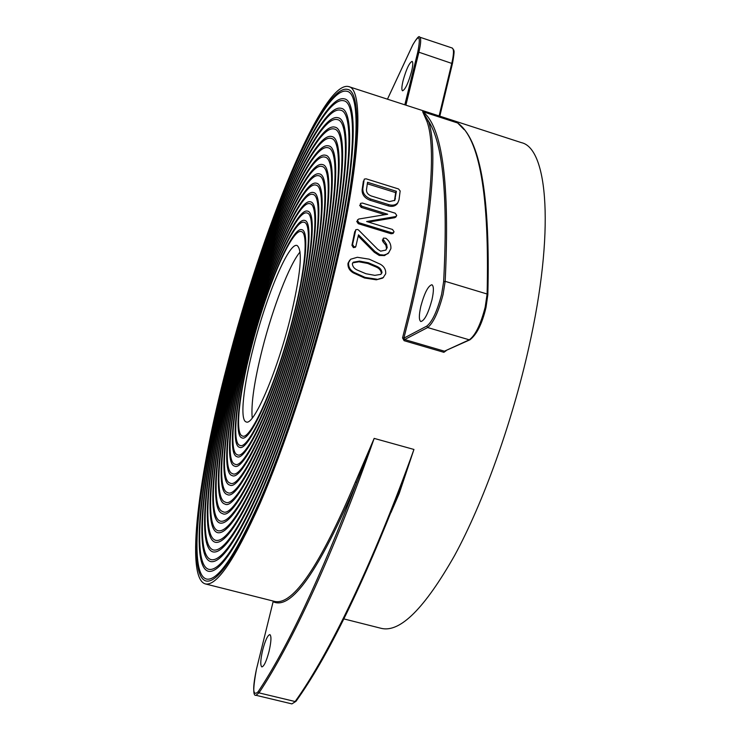 <?xml version="1.0" encoding="UTF-8"?>
<svg xmlns="http://www.w3.org/2000/svg" width="741" height="741" viewBox="0 0 741 741"><rect width="100%" height="100%" fill="white"/><g stroke="black" fill="none" stroke-linecap="round" stroke-linejoin="round"><path stroke-width="1.11" d="M273.123 601.701L256.479 669.169L273.123 601.701C291.259 610.519 319.102 570.811 356.653 482.576L355.532 481.733L374.168 438.394C333.617 553.731 291.139 644.855 258.98 692.872L258.146 691.742C287.184 648.273 320.029 578.545 356.653 482.576L374.168 438.394L413.941 449.454L399.167 493.571L398.389 493.571M343.852 618.902L381.43 628.396C400.14 632.74 424.528 608.454 454.585 555.537C483.308 502.639 511.994 423.018 528.778 347.668C554.935 231.794 547.979 148.33 521.395 142.633L348.613 86.577C322.511 79.982 261.453 231.044 226.885 366.406C198.634 474.101 185.046 578.11 205.313 583.908C216.622 586.418 234.804 559.751 259.859 503.926C284.072 448.231 311.331 365.739 330.486 288.888C360.172 170.625 364.952 88.846 348.613 86.577M470.127 339.711L469.266 339.823C475.324 335.525 480.631 324.641 485.188 307.154L487.115 294.01L445.174 281.339L443.072 294.51C438.45 312.081 433.309 323.095 427.65 327.541L404.632 339.554L444.443 351.197L443.887 352.318L446.202 350.669M404.095 340.684L404.632 339.554L403.891 338.137L402.558 337.896L404.095 340.684L443.887 352.318M403.085 80.63C406.337 69.08 409.328 62.67 412.079 61.373C413.154 62.068 412.987 65.44 411.57 71.497C408.282 83.131 405.281 89.568 402.558 90.8C401.483 90.078 401.659 86.688 403.085 80.63M420.823 306.292C424.482 292.927 428.168 285.739 431.892 284.748C433.865 285.961 433.883 291.009 431.938 299.92C428.242 313.406 424.547 320.621 420.86 321.538C418.878 320.279 418.86 315.194 420.823 306.292M262.675 650.079C265.287 640.298 267.686 635.13 269.863 634.592C271.53 635.982 271.262 641.567 269.057 651.358C266.417 661.213 264.018 666.4 261.851 666.909C260.184 665.446 260.462 659.842 262.675 650.079M227.607 365.869C261.564 232.85 321.492 84.752 347.001 91.319C363.044 93.542 358.283 173.95 329.161 289.879C310.386 365.174 283.692 445.962 259.961 500.564C235.397 555.315 217.567 581.481 206.461 579.045C186.639 573.414 199.875 471.628 227.607 365.869M329.689 289.481C359.033 172.616 363.803 91.662 347.64 89.42C321.9 82.844 261.517 232.128 227.32 366.082C199.375 472.619 186 575.285 205.998 580.99C217.187 583.454 235.156 557.093 259.924 501.907C283.84 446.869 310.766 365.396 329.689 289.481M229.071 364.776C261.795 236.472 319.464 94.292 343.787 100.767C359.255 102.934 354.531 180.563 326.549 291.834C308.525 364.035 282.951 441.423 260.184 493.858C236.611 546.478 219.466 571.626 208.767 569.329C189.816 564.031 202.367 466.645 229.071 364.776M327.068 291.445C355.272 179.248 360.006 101.054 344.426 98.877C319.862 92.384 261.749 235.749 228.774 364.998C201.867 467.645 189.187 565.902 208.304 571.265C219.086 573.599 236.36 548.238 260.137 495.192C283.099 442.331 308.895 364.257 327.068 291.445M230.534 363.674C262.036 240.121 317.435 103.833 340.601 110.205C355.485 112.308 350.817 187.14 323.974 293.76C306.691 362.886 282.238 436.912 260.424 487.18C237.824 537.66 221.383 561.817 211.092 559.64C193.003 554.666 204.877 461.643 230.534 363.674M324.484 293.38C351.549 185.824 356.236 110.428 341.231 108.325C317.843 101.925 261.981 239.389 230.238 363.896C204.368 462.653 192.364 556.537 210.629 561.576C221.003 563.771 237.583 539.42 260.378 488.514C282.377 437.811 307.061 363.118 324.484 293.38M232.026 362.562C262.277 243.789 315.416 113.373 337.433 119.625C351.743 121.654 347.131 193.67 321.427 295.668C304.894 361.728 281.543 432.42 260.684 480.52C239.065 528.879 223.31 552.036 213.427 549.989C196.189 545.32 207.397 456.623 232.026 362.562M321.937 295.288C347.862 192.364 352.484 119.783 338.063 117.745C315.823 111.465 262.231 243.057 231.729 362.784C206.887 457.623 195.55 547.191 212.963 551.915C222.921 553.99 238.815 530.63 260.628 481.854C281.682 433.318 305.255 361.96 321.937 295.288M233.526 361.441C262.536 247.475 313.406 122.904 334.302 129.027C348.02 130.99 343.491 200.153 318.917 297.549C303.125 360.561 280.867 427.946 260.952 473.897C240.306 520.126 225.245 542.282 215.779 540.356C199.375 535.993 209.944 451.565 233.526 361.441M319.417 297.169C344.213 198.866 348.761 129.119 334.923 127.146C313.814 120.996 262.481 246.734 233.22 361.664C209.434 452.575 198.736 537.864 215.307 542.282C224.856 544.227 240.056 521.877 260.897 475.222C281.006 428.835 303.477 360.802 319.417 297.169M236.574 359.153C263.074 254.904 309.405 141.957 328.106 147.774C340.647 149.608 336.294 213.019 313.989 301.235C299.679 358.218 279.589 419.045 261.554 460.717C242.844 502.713 229.154 522.868 220.512 521.182C205.757 517.385 215.085 441.377 236.574 359.153M314.471 300.865C337.007 211.741 341.379 147.746 328.717 145.903C309.803 140.058 263.018 254.163 236.268 359.385C214.566 442.405 205.118 519.246 220.031 523.09C228.765 524.804 242.585 504.445 261.49 462.032C279.718 419.925 300.022 358.459 314.471 300.865M238.12 357.996C263.361 258.655 307.413 151.488 325.04 157.129C336.988 158.889 332.746 219.382 311.572 303.041C283.766 415.775 236.87 521.192 222.893 511.633C208.953 508.104 217.678 436.245 238.12 357.996M312.054 302.68C333.45 218.113 337.72 157.036 325.651 155.267C307.811 149.58 263.305 257.905 237.815 358.236C217.159 437.273 208.314 509.956 222.411 513.541C236.527 523.22 283.942 416.683 312.054 302.68M239.686 356.829C263.648 262.416 305.431 161.019 322.002 166.475C333.357 168.161 329.236 225.718 309.182 304.829C282.914 411.246 238.593 511.068 225.292 502.102C212.158 498.832 220.299 431.095 239.686 356.829M309.655 304.468C329.93 224.449 334.08 166.308 322.604 164.604C305.829 159.111 263.592 261.656 239.371 357.06C219.771 432.123 211.518 500.684 224.81 504.01C238.25 513.087 283.081 412.153 309.655 304.468M241.27 355.643C263.953 266.195 303.458 170.55 318.982 175.802C329.736 177.423 325.744 232.007 306.83 306.589C282.08 406.744 240.325 500.981 227.7 492.598C215.362 489.579 222.93 425.908 241.27 355.643M307.293 306.237C326.438 230.747 330.458 175.571 319.584 173.94C303.847 168.642 263.898 265.435 240.945 355.884C222.402 426.946 214.714 491.422 227.218 494.497C239.982 503 282.247 407.643 307.293 306.237M242.863 354.457C264.268 269.993 301.485 180.082 315.99 185.13C326.142 186.667 322.298 238.259 304.495 308.33C281.274 402.261 242.066 490.922 230.127 483.113C218.567 480.335 225.588 420.693 242.863 354.457M304.959 307.987C322.983 237.009 326.864 184.815 316.592 183.259C301.874 178.173 264.204 269.233 242.539 354.689C225.06 421.74 217.928 482.178 229.645 485.012C241.714 492.932 281.432 403.15 304.959 307.987M244.474 353.244C264.593 273.818 299.521 189.613 313.017 194.438C322.567 195.902 318.871 244.474 302.198 310.053C280.487 397.797 243.808 480.9 232.563 473.656C221.781 471.1 228.265 415.46 244.474 353.244M302.661 309.71C319.556 243.233 323.28 194.049 313.61 192.577C299.91 187.714 264.528 273.049 244.15 353.485C227.728 416.507 221.142 472.943 232.072 475.546C243.456 482.9 280.644 398.686 302.661 309.71M246.105 352.031C264.926 277.662 297.558 199.153 310.071 203.738C319.01 205.118 315.481 250.653 299.929 311.748C279.718 393.36 245.558 470.896 235.017 464.209C225.005 461.875 230.96 410.19 246.105 352.031M300.383 311.415C316.157 249.421 319.723 203.275 310.655 201.876C297.956 197.245 264.861 276.893 245.78 352.271C230.414 411.246 224.356 463.718 234.526 466.098C245.215 472.897 279.866 394.24 300.383 311.415M247.753 350.789C265.278 281.515 295.613 208.693 307.145 213.028C315.471 214.334 312.118 256.794 297.687 313.424C278.968 388.942 247.327 460.93 237.481 454.789C228.228 452.668 233.674 404.901 247.753 350.789M298.141 313.091C312.785 255.571 316.175 212.491 307.728 211.166C296.002 206.785 265.204 280.746 247.42 351.039C233.128 405.957 227.58 454.502 236.99 456.669C246.966 462.921 279.116 389.822 298.141 313.091M249.421 349.548C265.63 285.396 293.668 218.243 304.236 222.309C311.952 223.532 308.784 262.898 295.474 315.082C278.236 384.551 249.087 450.991 239.964 445.378C231.461 443.461 236.407 399.575 249.421 349.548M295.918 314.749C309.451 261.684 312.656 221.698 304.82 220.457C294.057 216.335 265.556 284.618 249.087 349.798C235.86 400.649 230.812 445.304 239.463 447.258C248.735 452.973 278.384 385.422 295.918 314.749M251.097 348.289C266 289.296 291.732 227.802 301.355 231.59C308.441 232.73 305.477 268.974 293.288 316.722C277.532 380.179 250.866 441.071 242.455 435.986C234.702 434.263 239.158 394.231 251.097 348.289M293.723 316.398C306.135 267.76 309.145 230.886 301.93 229.729C292.121 225.885 265.926 288.518 250.764 348.539C238.611 395.305 234.054 436.106 241.955 437.866C250.514 443.053 277.671 381.05 293.723 316.398M290.055 319.139C300.726 274.531 303.06 249.986 297.058 245.493C288.842 242.14 266.575 295.177 253.663 346.371C243.335 386.154 239.575 420.49 246.225 421.935C253.542 426.251 276.504 373.659 290.055 319.139M300.086 251.968C289.518 264.222 272.79 307.765 262.379 348.863C254.293 381.031 250.912 404.095 252.227 418.063M235.045 360.302C262.796 251.18 311.405 132.435 331.19 138.41C344.324 140.308 339.869 206.609 316.435 299.401C301.392 359.394 280.218 423.481 261.249 467.293C241.566 511.401 227.2 532.557 218.132 530.76C202.562 526.684 212.5 446.49 235.045 360.302M316.926 299.031C340.591 205.322 345.056 138.447 331.811 136.529C311.804 130.527 262.749 250.439 234.74 360.534C211.991 447.499 201.923 528.546 217.659 532.677C226.811 534.502 241.316 513.143 261.184 468.608C280.348 424.371 301.735 359.635 316.926 299.031M394.518 200.635L395.648 192.614L367.332 183.777M358.885 261.795L359.505 261.119L353.318 262.203L352.336 263.759C352.633 266.658 354.346 268.779 357.486 270.15L365.961 273.735L374.863 275.356L380.874 274.365L381.356 273.309C381.013 270.465 379.29 268.372 376.169 267.029L367.758 263.453L358.885 261.795L352.725 262.842M371.222 195.957L389.358 201.589L394.768 200.348L396.389 191.298L367.545 182.295L366.471 189.705C366.369 192.567 367.953 194.651 371.222 195.957M394.675 199.959L395.416 198.708M395.648 192.614L396.389 191.298M367.758 263.453L368.397 262.777L359.505 261.119M376.169 267.029L376.808 266.362L368.397 262.777M381.356 273.309L381.995 272.679C381.661 269.807 379.929 267.705 376.808 266.362M380.874 274.365L381.995 272.679M398.241 493.858L413.941 449.454C372.89 563.957 329.004 654.201 295.14 701.542L258.98 692.872L255.969 695.29C252.903 696.207 253.07 687.5 256.46 669.16C252.301 689.26 252.857 696.781 258.146 691.742M461.282 126.276L457.642 122.978L464.107 129.592M459.976 124.96C480.974 142.8 490.264 199.385 487.837 294.714L485.976 307.598C482.085 323.873 476.732 334.617 469.905 339.813L444.443 351.197L469.266 339.823L427.65 327.541L426.807 326.086L403.891 338.137L410.357 312.294C432.346 220.661 438.005 146.486 428.261 120.774L422.648 111.632C442.396 126.378 449.907 182.953 445.174 281.339L443.627 281.747C448.12 196.393 442.998 142.744 428.261 120.774L426.955 121.404L422.648 111.632L457.642 122.978C479.668 138.447 489.486 195.457 487.115 294.01L487.837 294.714L485.939 307.524M366.137 178.831L398.547 188.964L400.159 190.965L399.019 199.829L397.852 202.719C395.731 205.09 392.739 205.748 388.895 204.673L370.75 199.042C365.294 196.847 362.655 193.364 362.831 188.566L364.127 179.702L364.34 179.09L366.137 178.831M395.425 216.613L366.628 221.522L392.489 229.46L394.027 231.692L393.619 232.609L391.896 232.804L358.903 222.698L357.403 220.346L358.616 219.058L387.691 214.223L361.886 206.248L360.33 204.081L360.617 203.34L362.423 203.062L395.185 213.195L396.741 215.409L394.703 217.715L368.499 222.096M385.904 238.287C389.581 241.177 391.229 244.65 390.859 248.717L388.553 252.95L386.987 254.052L383.921 255.08L379.929 254.682L374.946 251.477L358.496 234.814L355.791 246.633L354.05 246.836L352.568 244.511L355.819 229.719L357.597 229.469L358.607 230.081L377.78 249.356L380.642 251.162L385.857 250.088L387.2 247.605L386.589 244.428L383.041 239.047L383.477 238.111L385.904 238.287M376.956 279.237L365.118 277.421L353.994 272.355C350.048 270.002 348.261 266.769 348.613 262.638L350.641 259.239L357.347 257.284L369.175 259.165L380.281 264.204C384.199 266.501 386.005 269.696 385.69 273.79L383.217 277.551L376.326 279.802L364.516 277.986L353.401 272.929C349.456 270.595 347.659 267.381 348.011 263.287L349.724 260.193M362.831 188.566L362.127 189.835L363.405 181.045M370.75 199.042L370.037 200.237C364.581 198.06 361.951 194.587 362.127 189.835M388.895 204.673L388.164 205.859L370.037 200.237M397.787 202.83L397.12 203.923C394.999 206.294 392.017 206.934 388.164 205.859M395.879 216.946L394.703 217.715M360.33 204.081L360.496 203.543M361.886 206.248L361.191 207.378L359.635 205.22M384.848 214.677L361.191 207.378M357.403 220.346L357.579 219.808M358.903 222.698L358.236 223.68L356.727 221.355M391.896 232.804L391.192 233.786L358.236 223.68M393.073 233.359L391.192 233.786M383.041 239.047L383.301 238.343M383.643 240.797L382.958 241.686L382.356 239.954M387.2 247.605L386.515 248.448L385.904 245.29L382.958 241.686M385.904 250.05L386.515 248.448M355.411 230.608L355.634 229.979M352.568 244.511L351.938 245.308L354.763 231.535M354.05 246.836L353.42 247.624L351.938 245.308M355.356 247.179L353.42 247.624M374.946 251.477L374.288 252.264L358.236 236.101M379.929 254.682L379.262 255.45L374.288 252.264M388.886 252.635L384.505 255.599L379.262 255.45M365.118 277.421L364.516 277.986M383.606 277.264L382.606 278.125L376.326 279.802M348.613 262.638L348.011 263.287M353.994 272.355L353.401 272.929M205.313 583.908L274.892 601.488C293.334 605.212 320.214 565.29 355.532 481.733M399.167 493.571L390.97 512.513M402.558 337.896L408.995 312.165C430.901 220.929 436.597 147.042 426.955 121.404M426.807 326.086C432.235 321.807 437.162 311.239 441.599 294.381L443.627 281.747M296.094 701.171L291.898 703.894L255.969 695.29M412.876 44.701L387.46 99.183M412.811 44.784C416.887 37.958 419.165 35.401 419.647 37.133C421.249 38.152 420.999 43.182 418.887 52.213L417.748 52.213C420.907 36.068 419.249 33.641 412.765 44.942M439.107 115.939L451.825 63.152C453.872 54.149 454.011 49.101 452.223 48.026L453.788 50.119C453.492 51.259 455.307 47.98 452.445 63.633L418.887 52.213L405.892 105.157M452.399 63.726L439.802 116.161L452.399 63.726M404.827 104.814L417.748 52.213M401.289 486.022C362.803 585.26 327.707 657.026 296.002 701.31L291.898 703.894M352.744 262.814L353.318 262.203M452.223 48.026L419.647 37.133M412.783 44.84L387.45 99.174M401.279 486.04L400.066 489.217M459.772 124.766L461.273 126.266M397.12 203.923L397.852 202.719M395.731 217.178L396.454 216.066M392.915 233.582L393.619 232.609M355.161 247.42L355.791 246.633M387.895 253.737L388.553 252.95M382.606 278.125L383.217 277.551"/></g></svg>
